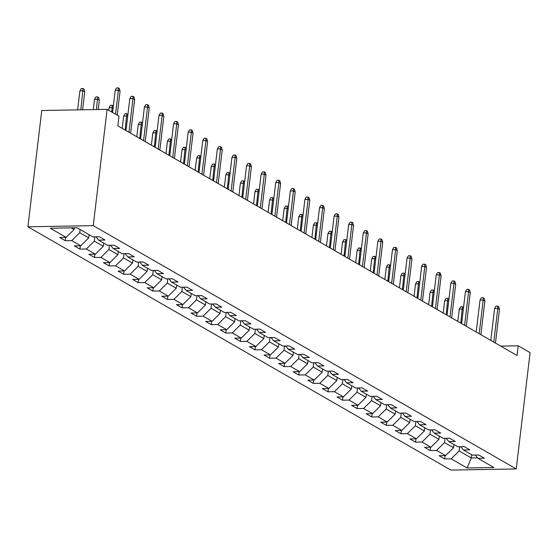 <?xml version="1.0" encoding="UTF-8"?>
<svg xmlns="http://www.w3.org/2000/svg" width="558" height="558" viewBox="0 0 558 558"><rect width="100%" height="100%" fill="white"/><g stroke="black" fill="none" stroke-linecap="round" stroke-linejoin="round"><path stroke-width="0.84" d="M27.9 226.799L450.892 470.094L516.234 468.936L93.242 225.641L27.9 226.799L41.766 110.505L107.108 109.347L93.242 225.641M475.353 455.077L477.997 458.355L484.442 458.244L478.827 455.014L472.382 455.126L463.405 449.964L469.85 449.846L464.235 446.623L457.79 446.735L448.806 441.566L455.258 441.455L449.643 438.225L443.198 438.344L434.215 433.175L440.667 433.064L435.052 429.834L428.607 429.946L419.623 424.784L426.068 424.666L420.46 421.443L414.015 421.555L405.031 416.387L411.476 416.275L405.868 413.046L399.423 413.164L390.44 407.996L396.884 407.884L391.277 404.655L384.825 404.766L375.848 399.605L382.293 399.486L376.685 396.264L370.233 396.375L361.256 391.207L367.701 391.095L362.086 387.866L355.641 387.984L346.664 382.816L353.109 382.704L347.495 379.475L341.05 379.586L332.073 374.425L338.518 374.306L332.903 371.084L326.458 371.196L317.481 366.027L323.926 365.915L318.311 362.686L311.866 362.805L302.889 357.636L309.334 357.525L303.719 354.295L297.274 354.407L288.298 349.245L294.743 349.127L289.128 345.904L282.683 346.016L273.699 340.854L280.151 340.736L274.536 337.506L268.091 337.625L259.107 332.456L265.559 332.345L259.944 329.115L253.499 329.227L244.516 324.065L250.961 323.947L245.353 320.724L238.908 320.836L229.924 315.675L236.369 315.556L230.761 312.327L224.316 312.445L215.332 307.277L221.777 307.165L216.169 303.936L209.717 304.047L200.74 298.886L207.185 298.767L201.578 295.545L195.126 295.656L186.149 290.495L192.594 290.376L186.979 287.147L180.534 287.265L171.557 282.097L178.002 281.985L172.387 278.756L165.942 278.867L156.965 273.706L163.41 273.594L157.795 270.365L151.351 270.477L142.374 265.315L148.819 265.196L143.204 261.967L136.759 262.086L127.782 256.917L134.227 256.806L128.612 253.576L122.167 253.688L113.19 248.526L119.635 248.415L114.02 245.185L107.575 245.297L98.592 240.135L105.043 240.017L99.429 236.787L92.984 236.906L77.081 227.755L50.234 228.236L66.137 237.38L59.692 237.492L65.307 240.721L65.704 237.387M477.997 458.355L493.893 467.499L467.053 467.981L451.15 458.829L444.705 458.948L445.103 455.614M65.307 240.721L71.752 240.61L80.729 245.771L74.284 245.89L79.899 249.119L86.344 249.001L95.32 254.169L88.875 254.281L94.49 257.51L100.935 257.391L109.912 262.56L103.467 262.672L109.082 265.901L115.527 265.789L124.511 270.951L118.059 271.069L123.674 274.299L130.119 274.18L139.102 279.349L132.651 279.46L138.265 282.69L144.71 282.571L153.694 287.74L147.249 287.851L152.857 291.081L159.302 290.969L168.286 296.131L161.841 296.249L167.449 299.472L173.894 299.36L182.878 304.529L176.433 304.64L182.041 307.87L188.492 307.751L197.469 312.919L191.024 313.031L196.632 316.26L203.084 316.149L212.061 321.31L205.616 321.429L211.231 324.651L217.676 324.54L226.653 329.708L220.208 329.82L225.823 333.049L232.268 332.931L241.244 338.099L234.799 338.211L240.414 341.44L246.859 341.329L255.836 346.49L249.391 346.609L255.006 349.831L261.451 349.72L270.428 354.888L263.983 355L269.598 358.229L276.043 358.11L285.019 363.279L278.575 363.391L284.189 366.62L290.634 366.508L299.618 371.67L293.166 371.788L298.781 375.011L305.226 374.899L314.21 380.068L307.758 380.179L313.373 383.409L319.818 383.29L328.801 388.459L322.357 388.57L327.964 391.8L334.409 391.688L343.393 396.85L336.948 396.968L342.556 400.191L349.001 400.079L357.985 405.248L351.54 405.359L357.148 408.589L363.6 408.47L372.577 413.638L366.132 413.75L371.74 416.979L378.191 416.868L387.168 422.029L380.723 422.148L386.338 425.37L392.783 425.259L401.76 430.427L395.315 430.539L400.93 433.768L407.375 433.65L416.352 438.818L409.907 438.93L415.522 442.159L421.967 442.048L430.943 447.209L424.499 447.328L430.113 450.55L436.558 450.439L445.535 455.6L439.09 455.719L444.705 458.948M107.108 109.347L118.993 116.176L117.836 125.871L517.064 355.502L518.222 345.807L500.756 346.12M453.912 444.503L453.528 447.725L444.545 442.557L445.054 438.309M460.762 446.679L463.405 449.964M445.535 455.6L453.528 447.725M436.558 450.439L444.545 442.557M439.32 436.112L438.937 439.334L429.953 434.166L430.462 429.918M446.17 438.288L448.806 441.566M430.943 447.209L438.937 439.334M421.967 442.048L429.953 434.166M424.729 427.714L424.345 430.936L415.361 425.775L415.87 421.52M431.578 429.897L434.215 433.175M416.352 438.818L424.345 430.936M407.375 433.65L415.361 425.775M410.137 419.323L409.746 422.545L400.77 417.384L401.279 413.129M416.986 421.499L419.623 424.784M401.76 430.427L409.746 422.545M392.783 425.259L400.77 417.384M395.538 410.932L395.155 414.155L386.178 408.986L386.687 404.738M402.395 413.108L405.031 416.387M387.168 422.029L395.155 414.155M378.191 416.868L386.178 408.986M380.947 402.534L380.563 405.757L371.586 400.595L372.095 396.34M387.803 404.717L390.44 407.996M372.577 413.638L380.563 405.757M363.6 408.47L371.586 400.595M366.355 394.143L365.971 397.366L356.994 392.204L357.497 387.95M373.204 396.32L375.848 399.605M357.985 405.248L365.971 397.366M349.001 400.079L356.994 392.204M351.763 385.752L351.38 388.975L342.403 383.806L342.905 379.559M358.613 387.929L361.256 391.207M343.393 396.85L351.38 388.975M334.409 391.688L342.403 383.806M337.171 377.354L336.788 380.577L327.811 375.415L328.313 371.161M344.021 379.538L346.664 382.816M328.801 388.459L336.788 380.577M319.818 383.29L327.811 375.415M322.58 368.964L322.196 372.186L313.219 367.025L313.722 362.77M329.429 371.14L332.073 374.425M314.21 380.068L322.196 372.186M305.226 374.899L313.219 367.025M307.988 360.573L307.604 363.795L298.621 358.627L299.13 354.379M314.838 362.749L317.481 366.027M299.618 371.67L307.604 363.795M290.634 366.508L298.621 358.627M293.396 352.175L293.013 355.397L284.029 350.236L284.538 345.981M300.246 354.358L302.889 357.636M285.019 363.279L293.013 355.397M276.043 358.11L284.029 350.236M278.805 343.784L278.421 347.006L269.437 341.845L269.946 337.59M285.654 345.96L288.298 349.245M270.428 354.888L278.421 347.006M261.451 349.72L269.437 341.845M264.213 335.393L263.829 338.615L254.846 333.447L255.355 329.199M271.062 337.569L273.699 340.854M255.836 346.49L263.829 338.615M246.859 341.329L254.846 333.447M249.621 327.002L249.238 330.217L240.254 325.056L240.763 320.801M256.471 329.178L259.107 332.456M241.244 338.099L249.238 330.217M232.268 332.931L240.254 325.056M235.03 318.604L234.639 321.827L225.662 316.665L226.171 312.41M241.879 320.78L244.516 324.065M226.653 329.708L234.639 321.827M217.676 324.54L225.662 316.665M220.431 310.213L220.047 313.436L211.07 308.267L211.58 304.019M227.287 312.389L229.924 315.675M212.061 321.31L220.047 313.436M203.084 316.149L211.07 308.267M205.839 301.822L205.456 305.038L196.479 299.876L196.988 295.621M212.696 303.998L215.332 307.277M197.469 312.919L205.456 305.038M188.492 307.751L196.479 299.876M191.248 293.424L190.864 296.647L181.887 291.485L182.389 287.231M198.097 295.607L200.74 298.886M182.878 304.529L190.864 296.647M173.894 299.36L181.887 291.485M176.656 285.033L176.272 288.256L167.295 283.087L167.798 278.84M183.505 287.21L186.149 290.495M168.286 296.131L176.272 288.256M159.302 290.969L167.295 283.087M162.064 276.642L161.681 279.858L152.704 274.696L153.206 270.442M168.914 278.819L171.557 282.097M153.694 287.74L161.681 279.858M144.71 282.571L152.704 274.696M147.472 268.245L147.089 271.467L138.112 266.305L138.614 262.051M154.322 270.428L156.965 273.706M139.102 279.349L147.089 271.467M130.119 274.18L138.112 266.305M132.881 259.854L132.497 263.076L123.513 257.908L124.022 253.66M139.73 262.03L142.374 265.315M124.511 270.951L132.497 263.076M115.527 265.789L123.513 257.908M118.289 251.463L117.905 254.678L108.922 249.517L109.431 245.262M125.138 253.639L127.782 256.917M109.912 262.56L117.905 254.678M100.935 257.391L108.922 249.517M103.697 243.065L103.314 246.287L94.33 241.126L94.839 236.871M110.547 245.248L113.19 248.526M95.32 254.169L103.314 246.287M86.344 249.001L94.33 241.126M89.106 234.674L88.722 237.896L79.738 232.728L80.122 229.505M95.955 236.85L98.592 240.135M80.729 245.771L88.722 237.896M71.752 240.61L79.738 232.728M74.333 227.804L74.13 229.505L71.271 227.859M66.137 237.38L74.13 229.505M518.222 345.807L530.1 352.642L516.234 468.936M471.684 454.728L471.301 457.951L477.578 457.839M459.646 446.7L459.136 450.955L471.301 457.951L467.053 467.981M451.15 458.829L459.136 450.955M79.899 249.119L80.296 245.778M94.49 257.51L94.888 254.176M109.082 265.901L109.48 262.567M123.674 274.299L124.071 270.958M138.265 282.69L138.663 279.356M152.857 291.081L153.255 287.747M167.449 299.472L167.846 296.138M182.041 307.87L182.438 304.535M196.632 316.26L197.03 312.926M211.231 324.651L211.628 321.317M225.823 333.049L226.22 329.715M240.414 341.44L240.812 338.106M255.006 349.831L255.404 346.497M269.598 358.229L269.995 354.895M284.189 366.62L284.587 363.286M298.781 375.011L299.179 371.677M313.373 383.409L313.77 380.075M327.964 391.8L328.362 388.466M342.556 400.191L342.954 396.857M357.148 408.589L357.545 405.254M371.74 416.979L372.137 413.645M386.338 425.37L386.736 422.036M400.93 433.768L401.328 430.434M415.522 442.159L415.919 438.825M430.113 450.55L430.511 447.216M115.527 114.188L118.394 90.201L115.213 90.257L116.594 87.934L118.359 87.906L118.394 90.201L120.075 91.163L117.215 115.157M115.213 90.257L112.563 112.479M118.359 87.906L119.293 88.443L120.075 91.163M79.892 90.877L81.273 88.562L83.037 88.534L83.972 89.071L84.753 91.791L83.072 90.821L79.892 90.877L77.625 109.87M83.037 88.534L80.805 109.814M84.753 91.791L82.612 109.78M128.968 132.274L132.985 98.592L129.805 98.647L131.186 96.332L132.95 96.297L132.985 98.592L134.666 99.561L130.649 133.243M129.805 98.647L125.996 130.565M132.95 96.297L133.885 96.834L134.666 99.561M143.559 140.665L147.577 106.983L144.396 107.038L145.778 104.723L147.542 104.695L147.577 106.983L149.258 107.952L145.24 141.634M144.396 107.038L140.588 138.956M147.542 104.695L148.477 105.232L149.258 107.952M94.483 99.275L95.864 96.953L97.629 96.925L98.564 97.462L99.345 100.182L97.664 99.219L94.483 99.275L93.256 109.591M97.629 96.925L96.429 109.535M99.345 100.182L98.236 109.501M113.086 108.085L112.256 107.61L109.075 107.666L108.761 110.296M109.075 107.666L110.456 105.35L112.221 105.316L111.733 112.005M112.221 105.316L113.295 106.334M158.151 149.063L162.169 115.373L158.988 115.436L160.369 113.114L162.134 113.086L162.169 115.373L163.85 116.343L159.832 150.025M158.988 115.436L155.18 147.354M162.134 113.086L163.069 113.623L163.85 116.343M172.743 157.454L176.76 123.771L173.58 123.827L174.961 121.511L176.726 121.477L176.76 123.771L178.441 124.741L174.424 158.423M173.58 123.827L169.772 155.745M176.726 121.477L177.66 122.014L178.441 124.741M187.335 165.845L191.352 132.162L188.172 132.218L189.553 129.902L191.317 129.874L191.352 132.162L193.033 133.132L189.023 166.814M188.172 132.218L184.37 164.136M191.317 129.874L192.259 130.412L193.033 133.132M127.677 116.483L126.847 116.001L123.667 116.057L122.202 128.382M123.667 116.057L125.048 113.741L126.812 113.713L125.166 130.091M126.812 113.713L127.887 114.725M142.269 124.873L141.439 124.399L138.258 124.455L136.794 136.773M138.258 124.455L139.639 122.132L141.404 122.104L139.758 138.482M141.404 122.104L142.478 123.116M156.861 133.264L156.031 132.79L152.85 132.846L151.385 145.164M152.85 132.846L154.231 130.53L156.003 130.495L154.35 146.873M156.003 130.495L157.07 131.514M171.452 141.662L170.622 141.181L167.442 141.237L165.977 153.562M167.442 141.237L168.823 138.921L170.595 138.893L168.941 155.27M170.595 138.893L171.662 139.905M186.044 150.053L185.214 149.579L182.041 149.635L180.569 161.953M182.041 149.635L183.422 147.312L185.186 147.284L183.533 163.661M185.186 147.284L186.253 148.295M200.636 158.444L199.806 157.97L196.632 158.026L195.161 170.343M196.632 158.026L198.013 155.71L199.778 155.675L198.132 172.052M199.778 155.675L200.845 156.693M215.235 166.842L214.398 166.361L211.224 166.417L209.752 178.741M211.224 166.417L212.605 164.101L214.37 164.073L212.724 180.45M214.37 164.073L215.444 165.084M229.826 175.233L228.996 174.759L225.816 174.814L224.344 187.132M225.816 174.814L227.197 172.492L228.961 172.464L227.315 188.841M228.961 172.464L230.036 173.475M244.418 183.624L243.588 183.15L240.407 183.205L238.936 195.523M240.407 183.205L241.788 180.89L243.553 180.855L241.907 197.232M243.553 180.855L244.627 181.873M259.01 192.022L258.18 191.54L254.999 191.596L253.527 203.921M254.999 191.596L256.38 189.281L258.145 189.253L256.499 205.63M258.145 189.253L259.219 190.264M273.601 200.413L272.771 199.938L269.591 199.994L268.119 212.312M269.591 199.994L270.972 197.671L272.736 197.644L271.09 214.021M272.736 197.644L273.811 198.655M288.193 208.804L287.363 208.329L284.182 208.385L282.711 220.703M284.182 208.385L285.563 206.069L287.328 206.035L285.682 222.412M287.328 206.035L288.402 207.053M302.785 217.201L301.955 216.72L298.774 216.776L297.309 229.101M298.774 216.776L300.155 214.46L301.92 214.432L300.274 230.803M301.92 214.432L302.994 215.444M317.376 225.592L316.546 225.111L313.366 225.174L311.901 237.492M313.366 225.174L314.747 222.851L316.512 222.823L314.865 239.201M316.512 222.823L317.586 223.835M331.968 233.983L331.138 233.509L327.958 233.565L326.493 245.883M327.958 233.565L329.339 231.249L331.11 231.214L329.457 247.592M331.11 231.214L332.177 232.233M346.56 242.381L345.73 241.9L342.549 241.956L341.084 254.281M342.549 241.956L343.93 239.64L345.702 239.612L344.049 255.983M345.702 239.612L346.769 240.624M361.152 250.772L360.322 250.291L357.148 250.354L355.676 262.672M357.148 250.354L358.529 248.031L360.294 248.003L358.641 264.38M360.294 248.003L361.361 249.014M375.743 259.163L374.913 258.689L371.74 258.745L370.268 271.062M371.74 258.745L373.121 256.429L374.885 256.394L373.239 272.771M374.885 256.394L375.952 257.412M390.342 267.561L389.505 267.08L386.331 267.136L384.86 279.46M386.331 267.136L387.712 264.82L389.477 264.792L387.831 281.162M389.477 264.792L390.551 265.803M201.926 174.236L205.944 140.553L202.763 140.616L204.144 138.293L205.916 138.265L205.944 140.553L207.625 141.523L203.614 175.205M202.763 140.616L198.962 172.534M205.916 138.265L206.851 138.803L207.625 141.523M216.518 182.633L220.536 148.951L217.355 149.007L218.736 146.691L220.508 146.656L220.536 148.951L222.224 149.921L218.206 183.603M217.355 149.007L213.554 180.925M220.508 146.656L221.442 147.193L222.224 149.921M231.11 191.024L235.127 157.342L231.947 157.398L233.328 155.082L235.099 155.054L235.127 157.342L236.815 158.312L232.798 191.994M231.947 157.398L228.145 189.315M235.099 155.054L236.034 155.591L236.815 158.312M245.708 199.415L249.719 165.733L246.545 165.796L247.926 163.473L249.691 163.445L249.719 165.733L251.407 166.703L247.389 200.385M246.545 165.796L242.737 197.713M249.691 163.445L250.626 163.982L251.407 166.703M260.3 207.813L264.311 174.131L261.137 174.187L262.518 171.871L264.283 171.836L264.311 174.131L265.999 175.1L261.981 208.783M261.137 174.187L257.329 206.104M264.283 171.836L265.217 172.373L265.999 175.1M274.892 216.204L278.902 182.522L275.729 182.578L277.11 180.262L278.874 180.227L278.902 182.522L280.59 183.491L276.573 217.174M275.729 182.578L271.92 214.495M278.874 180.227L279.809 180.771L280.59 183.491M289.483 224.595L293.501 190.913L290.32 190.969L291.701 188.653L293.466 188.625L293.501 190.913L295.182 191.882L291.164 225.565M290.32 190.969L286.512 222.893M293.466 188.625L294.401 189.162L295.182 191.882M304.075 232.993L308.093 199.311L304.912 199.366L306.293 197.051L308.058 197.016L308.093 199.311L309.774 200.28L305.756 233.962M304.912 199.366L301.104 231.284M308.058 197.016L308.993 197.553L309.774 200.28M318.667 241.384L322.684 207.702L319.504 207.757L320.885 205.442L322.65 205.407L322.684 207.702L324.365 208.671L320.348 242.353M319.504 207.757L315.695 239.675M322.65 205.407L323.584 205.951L324.365 208.671M333.259 249.775L337.276 216.092L334.096 216.148L335.477 213.833L337.241 213.805L337.276 216.092L338.957 217.062L334.94 250.744M334.096 216.148L330.287 248.073M337.241 213.805L338.176 214.342L338.957 217.062M347.85 258.173L351.868 224.49L348.687 224.546L350.068 222.23L351.833 222.196L351.868 224.49L353.549 225.46L349.531 259.142M348.687 224.546L344.879 256.464M351.833 222.196L352.768 222.733L353.549 225.46M362.442 266.564L366.46 232.881L363.279 232.937L364.66 230.621L366.425 230.587L366.46 232.881L368.14 233.851L364.13 267.533M363.279 232.937L359.478 264.855M366.425 230.587L367.366 231.131L368.14 233.851M377.034 274.954L381.051 241.272L377.871 241.328L379.252 239.012L381.023 238.984L381.051 241.272L382.732 242.242L378.722 275.924M377.871 241.328L374.069 273.253M381.023 238.984L381.958 239.521L382.732 242.242M391.625 283.352L395.643 249.67L392.462 249.726L393.843 247.41L395.615 247.375L395.643 249.67L397.331 250.64L393.313 284.322M392.462 249.726L388.661 281.644M395.615 247.375L396.55 247.912L397.331 250.64M406.217 291.743L410.235 258.061L407.061 258.117L408.442 255.801L410.207 255.766L410.235 258.061L411.923 259.031L407.905 292.713M407.061 258.117L403.253 290.034M410.207 255.766L411.141 256.31L411.923 259.031M420.816 300.134L424.826 266.452L421.653 266.508L423.034 264.192L424.798 264.164L424.826 266.452L426.514 267.421L422.497 301.104M421.653 266.508L417.844 298.432M424.798 264.164L425.733 264.701L426.514 267.421M435.407 308.532L439.418 274.85L436.244 274.906L437.625 272.59L439.39 272.555L439.418 274.85L441.106 275.819L437.088 309.502M436.244 274.906L432.436 306.823M439.39 272.555L440.325 273.092L441.106 275.819M449.999 316.923L454.017 283.241L450.836 283.297L452.217 280.981L453.982 280.946L454.017 283.241L455.698 284.21L451.68 317.893M450.836 283.297L447.028 315.214M453.982 280.946L454.916 281.49L455.698 284.21M404.934 275.952L404.104 275.471L400.923 275.533L399.451 287.851M400.923 275.533L402.304 273.211L404.069 273.183L402.423 289.56M404.069 273.183L405.143 274.194M419.525 284.343L418.695 283.869L415.515 283.924L414.043 296.242M415.515 283.924L416.896 281.609L418.66 281.574L417.014 297.951M418.66 281.574L419.735 282.592M464.591 325.314L468.608 291.632L465.428 291.688L466.809 289.372L468.574 289.344L468.608 291.632L470.289 292.601L466.272 326.284M465.428 291.688L461.619 323.612M468.574 289.344L469.508 289.881L470.289 292.601M434.117 292.741L433.287 292.259L430.106 292.315L428.635 304.64M430.106 292.315L431.487 290L433.252 289.972L431.606 306.342M433.252 289.972L434.326 290.983M479.183 333.712L483.2 300.03L480.02 300.085L481.401 297.77L483.165 297.735L483.2 300.03L484.881 300.992L480.863 334.681M480.02 300.085L476.211 332.003M483.165 297.735L484.1 298.272L484.881 300.992M448.709 301.132L447.879 300.65L444.698 300.713L443.226 313.031M444.698 300.713L446.079 298.391L447.844 298.363L446.198 314.74M447.844 298.363L448.918 299.374M493.774 342.103L497.792 308.421L494.611 308.476L495.992 306.161L497.757 306.126L497.792 308.421L499.473 309.39L495.455 343.072M494.611 308.476L490.803 340.394M497.757 306.126L498.692 306.67L499.473 309.39M463.3 309.523L462.47 309.048L459.29 309.104L457.818 321.422M459.29 309.104L460.671 306.788L462.436 306.754L460.789 323.131M462.436 306.754L463.51 307.772"/></g></svg>
